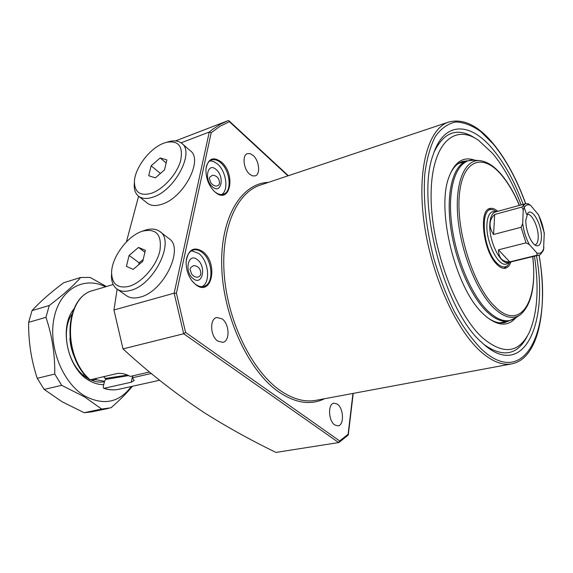 <?xml version="1.0" encoding="UTF-8"?>
<svg xmlns="http://www.w3.org/2000/svg" width="573" height="573" viewBox="0 0 573 573"><rect width="100%" height="100%" fill="white"/><g stroke="black" fill="none" stroke-linecap="round" stroke-linejoin="round"><path stroke-width="0.86" d="M215.068 192.041L213.793 190.852C208.286 184.649 205.678 177.358 205.979 168.985C208.02 158.542 213.135 156.2 221.314 161.966C236.248 174.185 230.131 205.463 215.068 192.041M214.223 191.275L214.639 191.647C217.79 194.24 220.763 195.085 223.542 194.175C232.28 191.747 230.267 170.561 220.648 162.725C217.389 159.946 214.302 159.05 211.38 160.046C208.586 161.199 206.824 163.878 206.072 168.097M195.83 284.731L191.934 280.77C187.837 275.026 185.91 268.608 186.153 261.517C188.209 249.499 193.724 246.175 202.713 251.554C218.657 263.071 211.924 297.516 195.83 284.731M192.614 281.63L195.393 284.244C198.337 286.4 201.18 287.109 203.924 286.357C214.238 284.058 212.805 260.078 202.018 252.349C198.946 249.993 195.959 249.241 193.051 250.1C189.441 251.404 187.185 254.741 186.282 260.113M459.174 163.004L460.262 162.99M449.769 174.887C452.992 167.703 457.182 163.255 462.347 161.536L467.367 160.798M515.929 317.664C508.115 326.667 498.138 326.252 485.99 316.425L483.462 314.104C455.635 289.301 435.767 209.417 449.139 176.599C454.912 161.6 463.493 156.15 474.888 160.239M534.487 256.167C539.172 287.925 537.46 313.302 529.337 332.29C518.809 353.484 503.08 355.196 482.129 337.425C454.976 312.529 430.602 245.523 431.089 194.849C431.29 143.945 454.153 122.744 478.792 140.507L492.637 153.457C503.739 166.786 513.229 183.933 521.129 204.912M527.361 336.065C517.562 355.11 503.144 357.953 484.099 344.588M536.486 255.68C548.827 324.769 523.328 380.257 483.197 343.793L481.836 342.547C443.817 310.28 415.482 200.271 433.288 154.395C444.096 120.882 470.318 121.834 492.88 149.267C504.713 163.556 514.79 181.92 523.113 204.368M434.04 152.217C444.147 131.339 458.121 126.826 475.948 138.673M209.267 178.425L210.986 183.073C214.123 186.404 216.795 186.941 219.001 184.692L219.488 183.432C219.459 178.547 217.181 175.796 212.647 175.18L209.818 177.107L209.267 178.425M221.73 194.534C228.971 190.222 226.22 171.119 217.389 163.899L213.622 161.493L209.911 160.834M212.562 186.92C221.235 194.727 224.895 176.649 216.193 169.601C207.598 161.543 203.644 179.786 212.562 186.92M189.985 269.238L191.754 274.295C194.927 277.626 197.714 278.098 200.127 275.713L200.801 274.095C200.808 268.801 198.401 265.972 193.588 265.593L190.737 267.548L189.985 269.238M191.518 250.788L198.638 253.373C208.629 260.55 210.936 282.382 202.061 286.65M193.323 278.757C183.79 272.046 188.145 251.912 197.32 259.655C206.617 266.295 202.577 286.206 193.323 278.757M334.747 424.951C328.329 420.904 327.72 403.757 333.916 403.177L337.368 404.144C343.721 408.305 344.316 425.281 338.07 425.875L334.747 424.951M217.776 341.1C210.227 336.258 209.474 318.803 216.694 317.499L222.023 318.81C229.487 323.781 230.188 341.057 222.904 342.346L217.776 341.1M249.592 174.149C243.461 169.099 241.978 155.147 247.378 153.636L250.179 153.621L253.159 155.448C259.24 160.59 260.658 174.393 255.221 175.89L252.5 175.89L249.592 174.149M123.002 348.9C148.822 372.672 175.89 393.916 204.196 412.639C227.13 427.086 251.046 440.343 275.957 452.419L338.686 442.564L183.682 333.758L123.002 348.9L113.955 310L174.163 293.175L209.267 132.041L181.061 142.827M523.328 204.969L526.608 214.495M138.587 196.238L126.425 241.892M117.143 289.157L113.955 310M211.193 132.735L209.267 132.041L212.934 129.09L220.569 124.155L227.195 121.003L175.481 140.929L228.133 120.631L228.956 120.781L229.372 121.669L220.025 126.311L211.193 132.735L176.412 293.24L174.163 293.175L183.682 333.758L185.588 332.426L339.646 440.924L338.686 442.564M501.769 322.413L500.809 322.921M509.053 320.873L504.784 322.563C499.312 323.788 493.31 321.962 486.785 317.098M339.646 440.924L348.098 434.305L348.277 434.979L339.152 442.349M75.192 358.82C72.126 352.295 70.357 345.44 69.877 338.249M83.114 375L84.725 374.62M127.45 375.079L105.024 378.495L104.615 377.285M107.101 379.183L105.024 378.495M104.58 377.192L103.054 376.812M96.558 378.33L95.462 379.598L91.959 380.415M104.565 381.303L95.462 379.598M526.952 214.531L527.096 214.481C531.672 212.662 538.756 227.56 538.205 237.659C538.026 241.827 536.994 244.234 535.11 244.886L534.874 244.936M541.406 237.816C542.122 225.117 532.181 207.118 527.712 213.314L525.856 220.025C525.298 229.673 531.264 244.334 536.242 245.674C539.358 246.426 541.077 243.804 541.406 237.816M496.204 211.759L492.644 211.731C489.371 212.87 487.473 216.902 486.964 223.835C485.474 241.319 498.209 267.269 506.425 264.01L509.354 262.298M495.459 211.96L495.308 212.003C492.157 213.099 490.338 216.995 489.858 223.692C488.447 240.567 500.716 265.621 508.616 262.477L538.634 255.157M537.08 255.207L509.734 261.882C502.363 262.019 498.61 258 498.467 249.821L526.021 242.859L521.101 227.273L493.582 234.486C491.075 230.776 489.901 227.159 490.08 223.628C490.309 220.111 491.835 217.067 494.664 214.495L521.896 207.054L525.24 203.787L528.285 203.766L530.691 205.449L538.649 214.961L544.264 232.874L543.541 250.143C540.862 254.219 539.272 255.873 538.77 255.121L537.08 255.207L536.758 252.843L529.33 244.535L526.021 242.859M521.101 227.273L522.698 223.542L523.228 209.94L521.896 207.054M509.734 261.882L498.467 249.821M493.582 234.486L494.664 214.495M509.791 262.19L507.628 265.421C504.627 268.057 501.017 267.247 496.784 262.978C482.337 249.09 479.465 205.113 492.981 209.833L496.619 211.645M507.155 265.822L504.032 268.357M488.59 209.059L492.73 209.782M510.908 261.918C509.705 265.442 507.922 267.527 505.565 268.193C502.872 268.837 499.921 267.505 496.719 264.21C483.275 251.325 478.376 210.227 489.836 208.508C492.257 207.841 494.893 208.787 497.736 211.337M103.77 384.583C98.785 384.748 93.822 383.344 88.865 380.365C67.37 368.511 58.682 326.882 73.86 309.076M71.976 314.169C59.843 331.753 68.481 367.58 87.44 378.151L88.672 378.868M106.392 286.536L90.14 277.432L80.678 277.468L63.675 282.754C50.517 292.574 39.974 301.864 32.031 310.616L28.65 322.32C28.385 341.594 31.25 360.259 37.245 378.309L44.164 389.425L62.106 401.773L84.159 412.71L91.616 411.908L108.505 408.384M105.511 286.801C84.145 275.871 60.086 288.892 54.134 317.643C47.91 346.228 62.564 383.151 84.926 396.086C103.763 405.77 119.213 402.583 131.274 386.524M84.159 412.71L101.665 409.043L84.446 396.838L61.705 385.335L44.164 389.425M101.665 409.043L111.047 407.775C119.764 400.169 126.891 392.999 132.449 386.266M32.031 310.616L49.264 305.509C63.202 294.909 73.681 285.562 80.678 277.468M49.264 305.509L45.94 317.335L28.65 322.32M37.245 378.309L54.75 374.047C55.008 354.293 52.071 335.384 45.94 317.335M54.75 374.047L61.705 385.335M90.419 379.756C95.204 381.94 99.881 382.599 104.458 381.74M128.603 375.58L105.833 379.398L104.709 380.708L103.204 386.918L103.641 388.286L104.085 388.301C109.235 390.012 114.228 390.32 119.048 389.225C114.056 390.356 108.92 390.041 103.641 388.293M93.557 290.368L93.034 290.518C64.885 296.728 62.163 356.241 90.19 379.806L117.35 373.489C121.497 372.98 125.795 373.954 130.264 376.418L149.46 372.035M151.365 373.467L132.392 377.772L134.197 380.522L131.21 382.227L104.085 388.301M90.19 379.806L89.538 379.677C61.669 356.105 64.233 297.208 93.034 290.518L113.203 284.509M132.392 377.772L132.836 375.831M163.742 143.193C149.61 148.3 134.34 168.591 134.411 182.207C134.834 192.664 140.578 196.324 151.637 193.194C163.463 189.104 176.95 174.049 180.602 160.812C183.403 146.48 178.704 140.306 166.507 142.297L163.742 143.193M168.713 141.696L169.164 141.574C174.307 140.27 178.439 140.808 181.569 143.2C195.107 151.838 174.93 190.501 153.005 197.112C147.06 199.118 142.319 198.881 138.788 196.389C135.665 193.996 134.139 190.215 134.211 185.036L134.39 182.565M147.089 202.957L147.662 203.408C151.215 205.922 155.963 206.194 161.908 204.232C183.797 197.785 203.737 159.351 190.129 150.627L182.157 143.716M155.355 177.852L164.508 169.916L166.886 159.924L160.168 157.947L151.15 165.812L148.715 175.725L155.355 177.852M160.419 173.461L151.15 165.812M166.163 162.976L160.168 157.947M142.441 231.184L142.125 231.291C127.263 235.99 111.219 257.986 111.606 273.199C112.208 284.387 118.038 288.763 129.097 286.321C141.86 282.725 156.587 265.8 159.903 250.852C162.102 234.658 156.279 228.104 142.441 231.184M143.837 230.675L145.026 230.253C150.907 228.362 155.749 228.72 159.559 231.32C175.66 240.452 154.287 284.817 130.544 290.404C125.236 291.886 120.853 291.528 117.386 289.322C113.483 286.65 111.506 282.21 111.456 276L111.606 273.099M126.261 295.539L126.891 295.976C130.379 298.196 134.77 298.583 140.07 297.136C163.792 291.714 184.871 247.622 168.691 238.404L160.218 231.836M133.194 269.389L142.749 261.324L145.37 250.301L138.508 247.443L129.104 255.436L126.418 266.359L133.194 269.389M143.193 259.44L139.175 262.842L138.723 264.719M139.175 262.842L129.104 255.436M144.912 252.227L138.508 247.443M539.107 255.021C548.168 308.561 538.935 358.34 512.018 363.812C502.328 365.746 491.634 361.42 479.923 350.826C454.812 327.914 430.531 272.755 423.841 220.691C417.051 168.548 428.403 128.853 448.33 122.171L259.734 185.294C236.047 193.273 220.268 230.303 224.408 276.738C228.441 323.122 252.364 371.003 279.86 390.27C292.688 399.166 304.865 402.497 316.382 400.248L511.395 363.934M525.613 203.694C516.76 179.385 505.952 159.473 493.181 143.945L480.597 131.461C472.045 125.394 463.758 122.235 455.736 121.977C448.043 123.539 441.282 128.302 435.466 136.267C430.373 146.051 426.821 158.592 424.808 173.898C423.075 199.211 425.975 227.044 433.51 257.406C439.24 276.902 446.195 294.98 454.375 311.64C463.034 326.968 472.059 339.46 481.463 349.115C525.205 390.328 552.83 329.475 539 255.057M260.701 184.972L259.734 185.294L260.701 184.972M324.569 398.722C310.709 405.498 295.36 403.184 278.521 391.782C248.603 371.01 223.262 316.697 221.737 267.269C220.032 217.747 241.312 183.188 268.465 182.372M348.098 434.305L352.961 393.436M287.961 175.847L229.372 121.669M176.412 293.24L185.588 332.426M228.147 120.631L227.195 121.003L228.133 120.631M536.758 252.843C540.189 254.24 542.595 252.528 543.985 247.708M544.343 234.293C543.297 226.808 541.17 220.025 537.954 213.937M530.691 205.449C527.246 203.766 524.761 205.263 523.228 209.94M522.698 223.542C523.758 231.313 525.964 238.311 529.33 244.535M479.551 160.612L474.057 160.175C458.543 158.499 448.043 182.114 450.994 217.654C453.837 253.123 470.089 293.799 487.766 310.924C498.51 321.038 507.793 323.358 515.614 317.872L508.931 320.901C502.149 322.384 494.678 319.218 486.527 311.397C470.046 295.396 454.618 259.06 450.407 225.189C446.131 191.275 453.458 165.16 466.78 160.977L467.26 160.827M519.331 205.406C514.06 192.986 508.058 182.808 501.332 174.872C482.423 152.296 461.924 159.982 459.252 196.188C456.266 232.086 473.749 286.099 494.549 306.211C519.661 331.982 538.527 302.207 532.675 256.611M532.797 256.582C535.784 285.254 531.687 304.607 520.492 314.634C512.921 319.935 503.939 317.628 493.532 307.715C476.407 290.934 460.628 251.282 457.784 216.716C454.84 182.071 464.904 159.022 479.909 160.641C487.014 161.493 494.091 166.034 501.131 174.271M131.21 382.227L132.664 375.874M525.72 203.673C516.832 179.213 505.938 159.129 493.038 143.429M504.784 322.563L504.347 322.656M288.341 175.718L228.956 120.781M348.284 434.928L353.226 393.386M493.002 143.386C477.782 125.186 462.891 118.11 448.33 122.171M495.308 212.003L525.24 203.787M519.453 205.378C514.131 192.786 508.036 182.436 501.174 174.314M508.502 320.995L499.713 322.843M519.382 315.372L515.614 317.872M473.706 160.146L466.78 160.977L458.257 163.606M159.652 380.257L119.048 389.225M134.411 182.207L134.211 185.036M147.662 203.408L138.788 196.389M166.507 142.297L169.164 141.574M111.606 273.199L111.456 276M142.125 231.291L144.683 230.367M126.891 295.976L117.386 289.322"/></g></svg>
